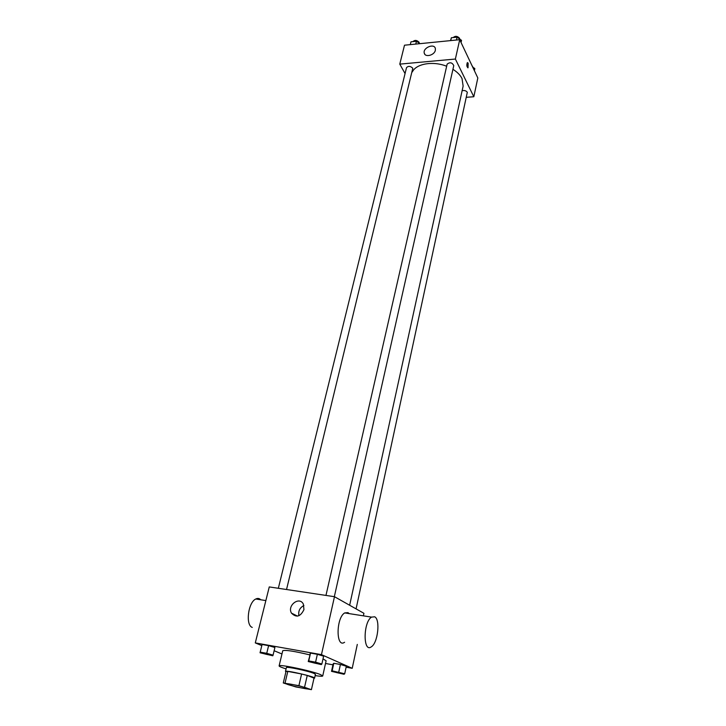 <?xml version="1.0" encoding="UTF-8"?>
<svg xmlns="http://www.w3.org/2000/svg" width="726" height="726" viewBox="0 0 726 726"><rect width="100%" height="100%" fill="white"/><g stroke="black" fill="none" stroke-linecap="round" stroke-linejoin="round"><path stroke-width="1.09" d="M307.198 688.221L308.332 688.838C308.595 689.891 285.708 684.609 286.407 683.774C285.999 682.903 302.787 686.487 307.198 688.221M298.903 685.662L283.285 682.966L295.872 686.95L311.418 689.646L298.903 685.662L301.589 673.991L287.805 671.396L285.073 682.975M311.418 689.646L314.022 678.12L307.243 675.443L304.584 687.095M283.285 682.966L286.008 671.441L287.805 671.396M301.589 673.991L307.243 675.443M313.977 678.311L314.585 678.129C315.701 676.868 285.028 669.789 285.472 671.414L285.917 671.822M285.472 671.414L286.38 667.593C285.863 666.232 308.223 670.933 313.986 673.41L315.447 674.309L314.585 678.129M286.071 668.882C281.452 667.448 279.129 666.45 279.111 665.896C278.276 663.836 312.044 670.933 320.583 674.635L322.725 675.96C322.462 676.46 319.939 676.333 315.157 675.597M323.016 658.89L326.11 660.751L322.725 675.96M279.111 665.896L282.741 650.732C285.146 649.761 294.157 651.14 309.766 654.879M273.058 655.151L274.909 647.501L268.611 645.65L262.095 644.488L260.035 652.783L272.804 655.778L273.058 655.151L266.741 653.318L260.207 652.13L260.035 652.783M346.12 667.212L352.219 668.31L321.455 654.643L255.289 642.909L261.805 645.614M274.129 650.732L281.96 653.981M325.502 663.473L332.944 664.825M344.705 673.773L346.329 666.232L340.412 664.481L333.797 663.292L333.161 663.854L331.51 671.35L343.988 674.273L344.705 673.773L332.145 670.833L331.51 671.35M321.863 664.018L323.624 656.168L317.362 654.308L310.537 653.091L308.241 661.54L321.273 664.599L321.863 664.018L315.583 662.176L308.741 660.941L308.241 661.54M255.289 642.909L269.264 586.926L334.477 596.699L363.926 613.307L363.381 615.839M357.301 644.416L352.219 668.31M334.477 596.699L321.455 654.643M303.949 609.613C300.455 616.773 296.29 617.944 291.462 613.125C286.924 605.448 299.457 595.973 303.368 604.141L303.949 609.613M344.596 642.256C335.857 648.636 335.957 617.744 344.714 612.916L348.008 612.635L349.152 613.615M374.68 616.801C380.497 619.332 377.919 642.982 371.367 646.802C362.955 653.336 363.1 622.073 371.512 617.118L374.68 616.801M260.77 599.785C259.327 598.315 257.676 598.052 255.788 599.004C248.156 602.271 245.279 625.168 252.267 627.418M298.921 615.721C298.114 611.065 299.774 607.671 303.913 605.538M452.933 69.324C457.253 72.019 460.284 75.096 462.026 78.553L463.134 86.095L349.642 605.257M412.35 71.91C416.17 63.688 433.014 60.757 446.653 66.248M334.332 596.672L453.768 65.612C452.162 62.463 449.948 61.964 447.143 64.133L325.965 595.42M462.126 90.714C464.368 90.178 466.092 90.696 467.317 92.284L356.076 608.887M278.339 588.287L406.506 67.681C408.266 65.803 410.362 65.984 412.795 68.235L286.534 589.512M466.564 97.284L473.824 96.749L455.374 59.042L399.781 64.124L405.063 73.562M399.781 64.124L404.5 45.203L459.721 39.694L477.826 77.954L473.824 96.749M459.721 39.694L455.374 59.042M435.355 50.275C434.447 55.276 425.146 57.681 424.274 53.17C422.568 47.889 434.212 42.961 435.355 48.488L435.355 50.275M467.344 62.581L468.134 63.108L468.025 67.781C466.7 66.801 466.473 65.068 467.344 62.581L468.143 63.108L467.853 67.845M461.055 42.507L461.536 40.357L457.053 37.162L451.39 37.734L450.51 40.611M457.053 37.162L456.4 40.03M451.39 37.734L450.737 40.592M453.233 37.543C455.266 35.746 457.371 35.973 459.549 38.242L459.721 39.068M410.989 41.809L410.29 44.622L410.989 41.809L416.452 41.255L415.762 44.077M419.918 43.66L416.452 41.255M412.94 41.609C414.818 39.848 416.869 40.075 419.111 42.289L419.301 43.233M474.387 70.685L474.84 68.58L472.671 67.055M471.882 65.385L473.034 67.318M318.832 663.464L319.24 663.773C319.322 664.308 310.51 662.284 310.819 661.84L318.832 663.464M323.624 656.168L317.362 654.308L315.583 662.176M317.362 654.308L310.537 653.091L308.741 660.941M310.537 653.091L310.029 653.754M310.819 661.803L319.24 663.773M270.154 654.625L270.635 654.943C270.707 655.469 262.095 653.454 262.404 653.028L270.154 654.625M274.909 647.501L268.611 645.65L266.741 653.318M268.611 645.65L262.095 644.488L260.207 652.13M262.095 644.488L261.914 645.187M262.413 653.001L270.635 654.952M334.042 671.668L342.118 673.492C342.209 674 333.76 672.076 334.042 671.668L342.127 673.474M346.329 666.232L340.412 664.481L338.761 672.049M340.412 664.481L333.797 663.292L332.145 670.833M333.797 663.292L333.161 663.854M344.714 612.916L371.512 617.118M265.852 600.574L255.788 599.004M297.524 616.12L291.462 613.125M424.891 54.359L424.274 53.17"/></g></svg>
